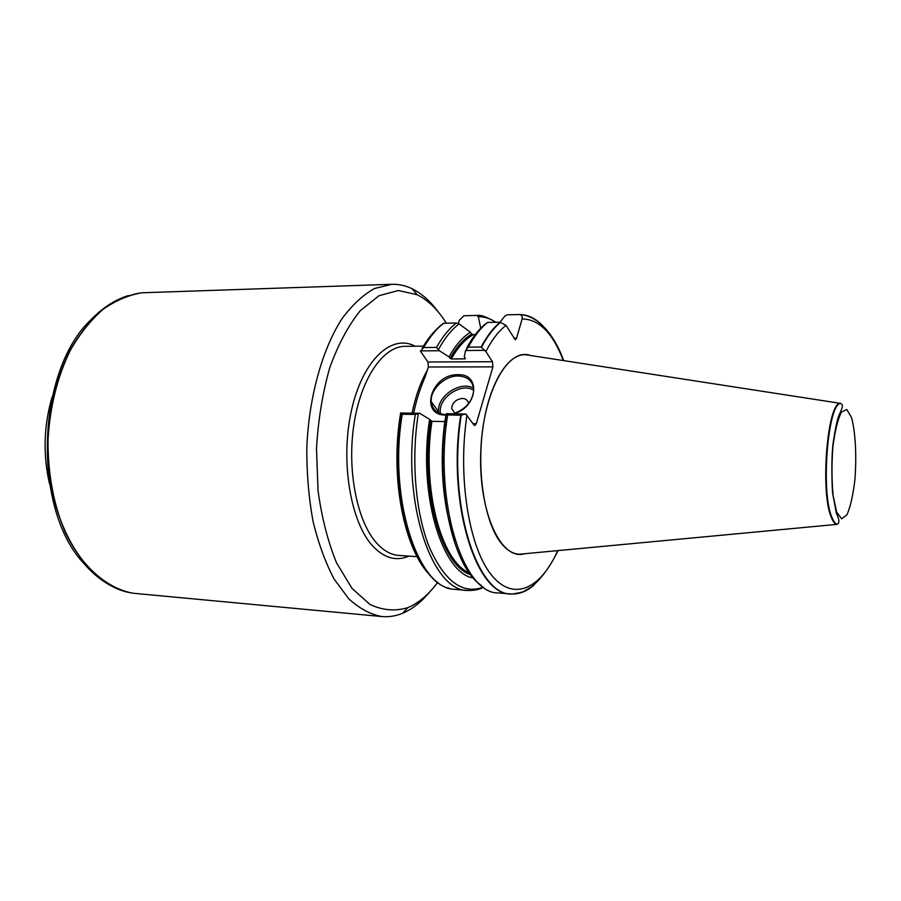 <?xml version="1.0" encoding="UTF-8"?>
<svg xmlns="http://www.w3.org/2000/svg" width="901" height="901" viewBox="0 0 901 901"><rect width="100%" height="100%" fill="white"/><g stroke="black" fill="none" stroke-linecap="round" stroke-linejoin="round"><path stroke-width="1.35" d="M529.383 355.321L525.553 354.724C507.623 353.597 488.815 384.254 482.79 428.73C476.663 473.115 484.907 522.58 500.9 542.83C506.756 550.286 512.996 554.07 519.618 554.205L523.47 553.845M429.856 591.766C421.477 601.947 412.388 609.11 402.589 613.266C395.809 616.07 388.917 617.162 381.9 616.554C370.446 614.448 359.398 608.524 348.732 598.782L334.125 579.061C325.419 562.573 318.368 543.258 312.985 521.116C308.761 497.78 306.689 473.419 306.802 448.045C308.863 397.251 322.153 349.565 341.873 318.886C352.156 304.988 363.047 294.852 374.546 288.5L391.777 284.299C398.816 284.108 405.641 285.606 412.241 288.816C421.781 293.535 430.419 301.227 438.19 311.892M381.9 616.554L132.864 593.207C106.735 588.229 81.822 566.774 65.3 532.345C53.632 504.808 47.877 474.14 48.023 440.341C49.882 406.599 57.45 376.325 70.74 349.543C80.268 333.257 91.08 319.832 103.164 309.257C115.7 300.529 128.584 295.032 141.795 292.791L391.777 284.299M538.505 322.13C532.829 317.377 526.848 314.854 520.564 314.55L520.035 314.595C522.017 315.316 522.704 316.769 522.096 318.954L516.543 338.269L515.316 339.801L506.024 325.419L500.201 322.209C493.376 327.727 487.024 335.994 481.157 347.009L485.876 351.536L492.475 361.729L492.915 366.865L476.269 423.729L474.782 425.509L473.915 424.945L465.772 414.01L460.749 415.181C446.828 502.116 475.976 595.336 510.766 593.939L512.241 594.007C518.537 594.086 524.664 591.912 530.61 587.508M499.999 322.209L504.83 316.161L507.286 314.787L519.652 314.528M475.086 334.812L471.719 334.17L470.48 332.255C462.72 336.974 455.557 345.173 448.991 356.875L451.221 358.947L464.848 358.88L465.378 358.474L464.274 356.785L465.58 350.523L468.295 347.133L481.157 347.009M500.201 322.209L487.587 322.434C480.661 327.93 474.23 336.163 468.295 347.133M480.729 328.257L478.33 316.701L476.697 315.429L463.914 315.767L459.386 320.159L458.35 323.504M470.48 332.255L459.071 323.932L456.368 323.009L443.754 323.234C436.535 328.651 429.845 336.749 423.661 347.549L436.512 347.426L439.35 350.726L448.991 356.875M413.683 413.199C416.116 400.934 419.945 388.781 425.193 376.742L428.403 366.989L427.919 361.977L420.485 351.21L423.661 347.549M443.754 323.234L441.76 324.585M446.333 323.189L444.587 320.497C436.523 308.367 427.367 299.785 417.14 294.728L398.388 290.505L379.028 295.708L360.265 310.687C348.428 325.407 338.258 344.373 329.777 367.619C322.648 392.78 318.222 419.686 316.499 448.338L318.03 490.527C321.758 517.737 327.964 541.895 336.625 563.012L351.998 588.342L369.849 604.402C382.531 610.394 395.19 611.475 407.826 607.646C418.74 603.039 428.696 594.581 437.717 582.271M460.749 415.181L447.662 414.967L446.322 413.705L445.139 419.607C438.843 461.729 443.01 509.651 455.174 540.532M445.77 421.6L431.928 421.341L429.619 419.337C417.726 493.196 441.997 573.543 473.295 577.958M429.619 419.337L419.675 413.289L415.327 414.449L402.263 414.246C388.128 497.329 417.4 587.441 453.473 589.243L467.912 590.482C474.117 590.594 479.355 589.513 483.634 587.249M402.263 414.246L400.461 412.996L419.675 413.289M446.322 413.705L465.772 414.01M439.35 350.726L420.44 350.883M484.715 350.365L465.58 350.523M510.766 593.939L498.422 592.948C463.17 594.277 433.606 501.474 447.662 414.967C418.402 417.501 430.34 373.678 458.102 374.726C481.123 373.543 477.868 407.263 453.766 413.818M453.248 413.807C465.885 409.223 472.71 401.238 473.723 389.874C472.935 381.157 467.765 376.528 458.215 375.999C444.779 375.582 429.957 389.671 431.252 401.7C432.3 409.752 437.357 414.1 446.412 414.73M462.359 398.422C466.02 398.647 468.058 400.404 468.486 403.704C468.058 400.404 466.02 398.647 462.359 398.422C455.917 399.289 452.347 402.657 451.649 408.502C452.347 402.657 455.917 399.289 462.359 398.422M455.005 413.266L451.649 408.502L455.005 413.266M525.553 354.724L840.453 403.355C827.523 401.373 819.978 491.428 831.229 517.084C832.941 521.521 834.81 523.954 836.849 524.382L519.618 554.205M530.396 355.478C507.815 346.784 482.317 393.174 480.717 453.214C478.746 513.255 501.44 561.075 524.506 553.743M541.929 324.968C535.397 318.458 528.403 315.001 520.958 314.618L520.035 314.595M563.328 360.558C552.809 333.021 539.068 319.157 522.096 318.954M500.652 322.254C493.816 327.773 487.452 336.062 481.573 347.11M506.024 325.419C498.76 330.915 492.036 339.621 485.876 351.536M486.078 323.448C479.095 328.865 472.62 337.075 466.628 348.079M465.22 358.204L464.848 358.88M472.957 334.834C465.119 339.215 457.866 347.245 451.221 358.947M471.719 334.17C463.902 338.641 456.672 346.716 450.05 358.407M495.843 322.288C490.245 318.504 484.4 316.645 478.33 316.701M459.071 323.932C451.716 329.439 444.914 337.841 438.663 349.137M456.368 323.009C449.239 328.437 442.616 336.58 436.512 347.426M443.393 323.301C436.163 328.719 429.462 336.828 423.267 347.651M415.136 346.232C391.653 333.46 362.607 359.916 351.458 410.507C340.082 460.907 350.545 522.794 373.138 546.468C384.581 558.271 396.496 561.492 408.896 556.12M466.977 415.136C457.584 476.28 468.711 546.006 490.707 574.061C512.68 602.521 540.555 589.423 557.674 550.635M461.222 415.147C447.031 503.535 477.372 597.656 512.646 593.962C520.102 594.029 527.288 591 534.192 584.884M446.265 414.302C434.733 484.794 452.268 565.389 480.402 584.76L481.675 585.774M431.928 421.341C421.567 488.128 441.231 561.74 469.218 572.766M430.723 420.812C419.675 491.068 441.839 567.743 471.516 574.872M418.278 413.863C410.991 460.062 415.507 512.613 429.18 546.839C444.497 581.404 462.585 594.829 483.454 587.114M415.327 414.449C400.956 499.886 431.523 591.653 467.912 590.482M401.902 414.201C388.308 494.21 414.978 582.192 449.745 588.409M427.412 370.131C420.733 381.709 415.609 396.057 412.039 413.176M423.402 346.153L405.09 346.333C383.15 346.175 360.637 378.724 353.823 425.126C346.885 471.437 357.438 522.569 377.102 543.585C383.95 550.928 391.203 554.881 398.861 555.421L417.14 556.683M129.935 592.667C84.638 584.535 45.23 517.681 47.73 440.341C49.532 407.286 56.842 377.508 69.67 351.03C78.883 334.879 89.368 321.432 101.103 310.71C113.312 301.745 125.892 295.9 138.844 293.163M119.698 589.682C106.678 584.738 94.842 576.099 84.198 563.789C31.895 509.572 36.04 370.288 91.463 319.269C102.827 307.613 115.159 299.695 128.449 295.528M49.521 483.781C42.843 454.656 43.71 425.756 52.1 397.082M446.4 424.405L445.837 424.405M427.919 361.977L492.475 361.729M473.014 423.661L476.269 423.729M492.915 366.865L428.403 366.989M513.919 338.292L516.543 338.269M438.742 412.973L438.607 411.723C436.658 396.35 460.557 380.29 473.611 388.252M473.723 390.268C460.997 381.765 436.805 398.929 440.612 413.75M836.691 512.173L833.098 495.516C831.691 480.244 831.623 464.06 832.884 446.952C834.923 431.117 837.739 419.528 841.343 412.185L846.76 409.493L851.524 417.501C855.5 431.973 856.772 456.345 854.869 480.042C853.067 495.088 850.465 506.61 847.064 514.617L841.703 518.852L836.691 512.173M831.758 516.971C833.459 521.386 835.328 523.819 837.356 524.247C839.664 522.929 839.338 519.291 836.376 513.311L832.513 492.61C831.477 472.237 831.679 455.681 833.121 442.965C835.25 429.18 837.074 420.339 838.561 416.442L841.669 408.964C842.852 406.351 842.604 404.538 840.948 403.524C828.075 401.553 820.552 491.372 831.758 516.971M563.688 360.614C554.813 335.882 538.911 316.24 520.958 314.618L520.564 314.55M495.865 322.288C487.126 317.039 480.762 314.753 476.798 315.429M422.197 348.169C427.187 339.677 432.581 332.807 438.382 327.57M512.241 594.007L512.646 593.962C520.17 592.779 524.247 591.709 524.9 590.741L531.658 586.788C541.58 578.431 550.365 566.357 558.034 550.601M430.982 576.133C404.38 551.142 389.637 477.812 400.562 413.683M446.13 498.287L446.299 497.69M417.14 294.728L412.241 288.816M407.826 607.646L402.589 613.266M445.77 424.945L446.344 424.957M438.764 412.985L438.607 411.723L431.252 401.7"/></g></svg>
